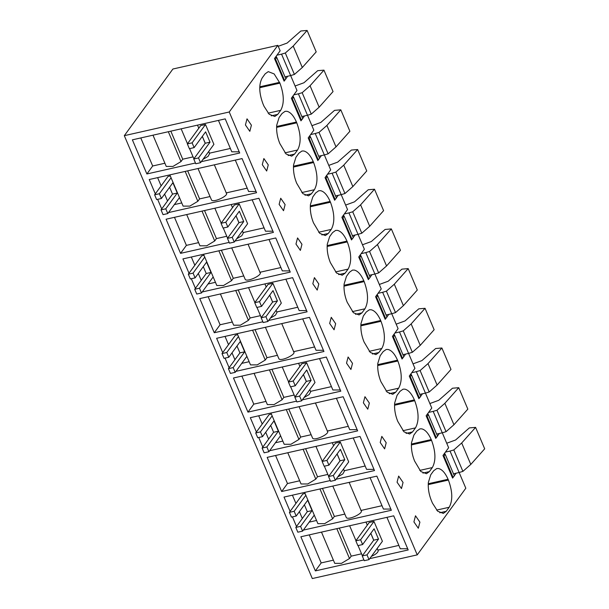 <?xml version="1.0" encoding="UTF-8"?>
<svg xmlns="http://www.w3.org/2000/svg" width="609" height="609" viewBox="0 0 609 609"><rect width="100%" height="100%" fill="white"/><g stroke="black" fill="none" stroke-linecap="round" stroke-linejoin="round"><path stroke-width="0.91" d="M377.184 548.443L378.082 550.559A8.244 2.718 157 0 1 371.429 556.337M407.687 548.755L400.265 548.739L386.936 517.346M377.9 550.125L398.849 545.398M336.815 528.658L349.49 558.522L351.226 556.146L361.556 553.809M349.49 558.522L341.474 563.355L334.744 563.355L321.483 532.114M363.946 559.937L315.363 570.899L321.179 562.922L333.389 560.166M315.363 570.899L300.869 536.765L393.703 515.815L408.197 549.95L369.754 558.628M339.312 528.087L351.226 556.146M309.265 534.869L321.179 562.922M417.226 554.875L229.235 111.995L124.312 135.67L312.303 578.55L417.226 554.875L465.816 488.22L459.14 472.5L462.901 471.381L453.804 449.944L450.028 451.063L459.133 472.5L453.477 473.779M195.451 163.006L146.876 173.968L132.381 139.834L225.216 118.884L239.71 153.019L201.267 161.69M155.31 193.852L149.228 179.526L242.07 158.576L256.556 192.71L168.533 212.571M157.64 199.341L161.712 208.933M268.668 320.463L307.103 311.793L292.617 277.658L199.775 298.608L214.269 332.742L220.085 324.764L232.295 322.009M262.852 321.78L214.269 332.742M189.011 273.243L182.928 258.909L275.763 237.959L290.257 272.101L202.234 291.962M191.34 278.732L195.413 288.323M234.967 241.08L273.403 232.402L258.916 198.268L166.082 219.217L180.569 253.352L186.384 245.374L198.603 242.618M229.151 242.39L180.569 253.352M222.711 352.626L216.629 338.299L309.463 317.35L323.95 351.484L235.927 371.345M225.041 358.115L229.113 367.707M256.404 432.009L250.322 417.683L343.156 396.733L357.65 430.875L269.627 450.736M258.734 437.498L262.806 447.097M336.061 479.237L374.497 470.567L360.01 436.432L267.176 457.382L281.662 491.516L287.478 483.538L299.689 480.783M330.245 480.554L281.662 491.516M302.361 399.854L340.804 391.176L326.31 357.041L233.475 377.991L247.962 412.126L253.778 404.148L265.996 401.392M296.545 401.164L247.962 412.126M290.105 511.4L284.022 497.073L376.857 476.124L391.351 510.258L303.328 530.119M292.434 516.889L296.507 526.481M453.073 477.441L452.594 478.088L442.987 455.463L448.627 447.729L442.294 432.801L446.054 431.682L436.957 410.253L433.182 411.372L442.279 432.809L436.63 434.08M439.333 433.471L437.46 436.044M426.947 414.668L428.409 414.729L427.13 416.312L436.227 437.742L435.747 438.396L426.14 415.772L431.781 408.038L425.44 393.109L429.2 391.99L420.103 370.554L416.335 371.68L425.432 393.117L419.776 394.388M422.486 393.779L420.613 396.352M410.093 374.977L411.562 375.037L410.283 376.613L419.38 398.05L418.893 398.705L409.294 376.08L414.927 368.346L408.593 353.418L412.354 352.299L403.257 330.862L399.489 331.989L408.586 353.418L402.93 354.697M405.64 354.088L403.759 356.661M402.526 358.358L402.047 359.013L392.447 336.389L398.08 328.654L391.747 313.726L395.507 312.607L386.411 291.171L382.635 292.29L391.732 313.726L386.083 315.005M388.786 314.396L386.913 316.962M376.4 295.586L377.862 295.647L376.583 297.23L385.687 318.667L385.2 319.314L375.593 296.69L381.234 288.963L374.893 274.035L378.653 272.908L369.556 251.479L365.788 252.598L374.885 274.035L369.229 275.314M371.939 274.697L370.066 277.27M359.546 255.894L361.015 255.955L359.736 257.538L368.833 278.968L368.346 279.622L358.747 256.998L364.38 249.264L358.046 234.336L361.807 233.217L352.71 211.78L348.942 212.906L358.039 234.343L352.383 235.614M355.093 235.005L353.212 237.579M351.979 239.276L351.5 239.931L341.9 217.306L347.533 209.572L341.2 194.644L344.96 193.525L335.863 172.088L332.088 173.215L341.192 194.644L335.536 195.923M338.239 195.314L336.366 197.887M325.853 176.511L327.322 176.572L326.036 178.148L335.14 199.585L334.653 200.239L325.046 177.615L330.687 169.881L324.346 154.952L328.114 153.833L319.009 132.397L315.241 133.523L324.338 154.952L318.682 156.231M321.392 155.622L319.519 158.195M309.007 136.819L310.468 136.88L309.189 138.456L318.286 159.893L317.807 160.548L308.2 137.916L313.833 130.189L307.499 115.261L311.26 114.134L302.163 92.705L298.395 93.824L307.492 115.261L301.836 116.54M304.546 115.923L302.665 118.496M301.432 120.194L300.953 120.848L291.353 98.224L296.986 90.49L290.653 75.562L294.413 74.443L285.317 53.013L281.541 54.132L290.645 75.569L284.989 76.841M287.699 76.232L285.819 78.805M275.306 57.429L276.775 57.49L275.489 59.065L284.593 80.502L284.106 81.157L274.499 58.533L280.14 50.798L277.826 45.34L229.235 111.995M456.187 473.163L454.306 475.736M397.776 421.398L403.973 431.819L409.613 434.019L412.537 431.926L415.483 427.883C419.167 421.154 418.908 412.087 414.706 400.684L414.371 399.892C411.562 393.543 408.373 389.966 404.81 389.143L403.036 389.174L399.984 391.366L397.03 395.408L394.655 403.067C394.229 409.134 395.264 415.239 397.776 421.398M397.068 482.214L401.468 488.563L403.051 482.442L398.651 476.086L397.068 482.214M297.542 150.027L294.589 154.077L291.673 156.163L286.032 153.963L279.836 143.541C277.323 137.39 276.288 131.278 276.714 125.21L279.089 117.552L282.043 113.51L285.096 111.325L286.862 111.287C290.432 112.109 293.622 115.695 296.431 122.036L296.766 122.828C300.968 134.239 301.227 143.305 297.542 150.027L284.982 152.859M313.277 161.728L313.612 162.527C317.814 173.93 318.073 182.997 314.389 189.719L311.443 193.769L308.519 195.854L302.879 193.662L296.682 183.24C294.17 177.082 293.135 170.969 293.561 164.91L295.944 157.251L298.89 153.202L301.95 151.017L303.716 150.979C307.279 151.801 310.468 155.386 313.277 161.728L293.477 166.196M327.261 244.293C326.827 250.36 327.87 256.465 330.382 262.624L336.579 273.045L342.212 275.245L345.136 273.152L348.089 269.109C351.774 262.38 351.515 253.314 347.313 241.91L346.97 241.118C344.169 234.769 340.979 231.192 337.409 230.369L335.643 230.4L332.583 232.592L329.636 236.635L327.261 244.293M354.263 270.061L352.497 270.099L349.437 272.284L346.483 276.326L344.108 283.984C343.682 290.051 344.717 296.164 347.229 302.315L353.426 312.737L359.066 314.937L361.99 312.843L364.936 308.801C368.62 302.072 368.361 293.013 364.159 281.602L363.824 280.81C361.015 274.469 357.826 270.883 354.263 270.061M387.956 349.452L386.19 349.482L383.13 351.667L380.183 355.717L377.808 363.375C377.374 369.435 378.417 375.547 380.929 381.706L387.126 392.127L392.759 394.32L395.683 392.234L398.636 388.192C402.321 381.462 402.062 372.396 397.86 360.992L397.517 360.193C394.716 353.852 391.526 350.266 387.956 349.452M381.782 348.493C385.467 341.771 385.208 332.704 381.006 321.301L380.671 320.501C377.862 314.16 374.68 310.575 371.109 309.753L369.343 309.791L366.283 311.975L363.337 316.025L360.962 323.676C360.528 329.743 361.571 335.856 364.075 342.014L370.272 352.436L375.913 354.628L378.836 352.542L381.782 348.493L369.221 351.332M263.994 106.232L269.178 114.271L274.819 116.471L277.742 114.378L280.696 110.336C284.373 103.606 284.114 94.54 279.912 83.136L274.149 73.933L268.249 71.626L265.189 73.818L262.243 77.861C258.718 84.293 258.97 92.956 262.981 103.85L263.994 106.232M295.974 244.049L300.374 250.406L301.957 244.285L297.557 237.929L295.974 244.049M318.804 283.977L314.411 277.62L312.828 283.741L317.22 290.097L318.804 283.977M352.504 363.36L348.104 357.011L346.521 363.131L350.921 369.48L352.504 363.36M363.375 402.823L367.767 409.179L369.351 403.059L364.951 396.703L363.375 402.823M331.235 229.418C334.92 222.688 334.661 213.622 330.459 202.218L330.124 201.427C327.315 195.078 324.133 191.5 320.562 190.678L318.796 190.708L315.736 192.893L312.79 196.943L310.415 204.601C309.981 210.668 311.024 216.774 313.528 222.932L319.725 233.354L325.366 235.554L328.289 233.46L331.235 229.418L318.674 232.25M421.656 428.835L419.89 428.873L416.83 431.058L413.884 435.1L411.501 442.758C411.075 448.825 412.118 454.938 414.622 461.089L420.819 471.511L426.46 473.711L429.383 471.617L432.329 467.575C436.014 460.846 435.755 451.787 431.553 440.376L431.218 439.584C428.409 433.243 425.219 429.657 421.656 428.835M386.197 442.751L381.805 436.394L380.222 442.515L384.622 448.871L386.197 442.751M245.435 124.974L249.827 131.323L251.41 125.203L247.01 118.846L245.435 124.974M335.65 323.668L331.258 317.319L329.675 323.44L334.075 329.789L335.65 323.668M432.481 503.163L437.665 511.21L443.306 513.402L446.23 511.316L449.183 507.267C452.868 500.545 452.609 491.478 448.407 480.067L448.064 479.275C445.255 472.934 442.073 469.349 438.503 468.527L436.737 468.565L433.677 470.749L430.73 474.799L428.355 482.45C427.921 488.517 428.964 494.63 431.469 500.781L432.481 503.163M413.922 521.905L418.314 528.254L419.898 522.134L415.498 515.785L413.922 521.905M285.103 204.586L280.711 198.237L279.128 204.358L283.528 210.714L285.103 204.586M262.281 164.666L266.673 171.015L268.257 164.894L263.864 158.546L262.281 164.666M124.312 135.67L172.903 69.015L277.826 45.34M239.2 151.824L231.778 151.801L218.448 120.407M209.412 153.194L230.362 148.467M208.697 151.504L209.595 153.628L208.08 156.368L202.942 159.398M168.328 131.719L181.002 161.583L182.73 159.208L193.068 156.878M181.002 161.583L172.979 166.424L166.257 166.424L152.996 135.183M146.876 173.968L152.684 165.991L164.902 163.235M140.778 137.938L152.684 165.991M256.046 191.515L248.624 191.5L235.302 160.106M226.259 192.886L247.208 188.158M226.122 192.916C229.707 195.101 214.277 202.797 211.589 200.163L198.009 168.518M185.174 171.411L197.849 201.282L199.585 198.907L209.915 196.57M197.849 201.282L189.833 206.116L183.103 206.116L169.842 174.874M174.349 204.601L181.748 202.926M157.624 177.63L161.126 185.874M164.613 194.088L167.528 200.962M306.593 310.598L299.171 310.575L285.849 279.181M276.806 311.968L297.755 307.24M276.09 310.278L276.988 312.402L275.481 315.142L270.335 318.172M235.721 290.493L248.396 320.357L250.132 317.982L260.462 315.652M248.396 320.357L240.38 325.198L233.65 325.198L220.389 293.957M208.171 296.712L220.085 324.764M289.747 270.906L282.325 270.883L268.995 239.489M259.959 272.269L280.909 267.541M259.815 272.299C263.408 274.492 247.977 282.188 245.29 279.554L231.702 247.909M218.875 250.801L231.549 280.665L233.277 278.29L243.615 275.961M231.549 280.665L223.526 285.507L216.804 285.499L203.543 254.257M208.05 283.984L215.449 282.317M191.325 257.013L194.827 265.265M198.313 273.471L201.229 280.346M174.478 217.322L186.384 245.374M272.901 231.207L265.478 231.192L252.149 199.798M243.105 232.577L264.055 227.85M242.39 230.895L243.296 233.011L241.781 235.759L236.635 238.789M202.021 211.11L214.703 240.974L216.431 238.599L226.761 236.269M214.703 240.974L206.679 245.815L199.95 245.808L186.689 214.566M323.448 350.289L316.018 350.274L302.696 318.88M293.652 351.659L314.602 346.932M293.515 351.69C297.108 353.875 281.678 361.571 278.983 358.937L265.402 327.292M252.568 330.185L265.25 360.056L266.978 357.681L277.308 355.344M265.25 360.056L257.226 364.89L250.497 364.89L237.236 333.648M241.743 363.375L249.15 361.7M225.026 336.404L228.52 344.648M232.006 352.862L234.929 359.736M357.14 429.68L349.718 429.657L336.396 398.263M327.353 431.043L348.302 426.315M327.216 431.073C330.801 433.265 315.371 440.962 312.683 438.328L299.103 406.675M286.268 409.575L298.943 439.439L300.679 437.064L311.009 434.735M298.943 439.439L290.927 444.281L284.197 444.273L270.936 413.031M275.443 442.758L282.842 441.091M258.718 415.787L262.22 424.039M265.707 432.245L268.622 439.119M275.572 455.486L287.478 483.538M373.995 469.372L366.565 469.349L353.243 437.955M344.199 470.734L365.149 466.007M343.484 469.052L344.382 471.176L342.875 473.916L337.729 476.946M303.115 449.267L315.789 479.131L317.525 476.756L327.855 474.426M315.789 479.131L307.773 483.972L301.044 483.972L287.783 452.731M340.294 389.981L332.872 389.966L319.542 358.572M310.506 391.351L331.456 386.624M309.791 389.669L310.689 391.785L309.174 394.533L304.036 397.563M269.422 369.884L282.096 399.748L283.824 397.373L294.162 395.035M282.096 399.748L274.073 404.589L267.351 404.582L254.09 373.34M241.872 376.096L253.778 404.148M390.841 509.063L383.419 509.048L370.089 477.646M361.046 510.433L381.995 505.706M360.909 510.464C364.502 512.649 349.071 520.345 346.384 517.711L332.796 486.066M319.961 488.958L332.643 518.83L334.371 516.447L344.702 514.118M332.643 518.83L324.62 523.664L317.898 523.664L304.629 492.422M309.136 522.141L316.543 520.474M292.419 495.178L295.921 503.422M299.407 511.636L302.323 518.503M170.825 131.156L182.73 159.208M187.671 170.847L199.585 198.907M238.218 289.93L250.132 317.982M221.371 250.238L233.277 278.29M204.525 210.547L216.431 238.599M255.072 329.621L266.978 357.681M288.765 409.012L300.679 437.064M305.619 448.704L317.525 476.756M271.918 369.313L283.824 397.373M322.466 488.395L334.371 516.447M276.95 55.168L281.541 54.132M278.229 46.307L287.113 43.064L300.838 30.983L307.103 30.45L293.211 46.063L285.317 53.013M275.489 59.065A90.893 29.955 -23 0 0 274.758 59.126M276.775 57.49L285.872 78.926L284.593 80.502A90.893 29.955 -23 0 0 283.855 80.563M276.143 56.279L276.653 57.482M293.211 46.063L302.308 67.5L294.413 74.443M302.308 67.5L316.2 51.887L307.103 30.45M292.153 97.12L293.622 97.181L292.343 98.765A90.893 29.955 -23 0 0 291.604 98.818M293.804 94.859L298.395 93.824M295.083 85.998L303.96 82.755L317.692 70.674L323.95 70.142L310.057 85.755L302.163 92.705M293.622 97.181L302.719 118.618L301.44 120.194A90.893 29.955 -23 0 0 300.701 120.255M292.343 98.765L301.44 120.194M292.99 95.971L293.508 97.181M310.057 85.755L319.154 107.192L311.26 114.134M319.154 107.192L333.047 91.578L323.95 70.142M310.651 134.559L315.241 133.523M311.93 125.69L320.806 122.447L334.539 110.366L340.796 109.833L326.911 125.446L319.009 132.397M309.189 138.456A90.893 29.955 -23 0 0 308.451 138.517M310.468 136.88L319.565 158.31L318.286 159.893A90.893 29.955 -23 0 0 317.548 159.946M309.844 135.662L310.354 136.873M326.911 125.446L336.008 146.883L328.114 153.833M336.008 146.883L349.893 131.27L340.796 109.833M327.497 174.25L332.088 173.215M328.776 165.389L337.66 162.139L351.385 150.065L357.643 149.532L343.758 165.146L335.863 172.088M326.036 178.148A90.893 29.955 -23 0 0 325.297 178.209M327.322 176.572L336.419 198.001L335.14 199.585A90.893 29.955 -23 0 0 334.402 199.645M326.69 175.362L327.2 176.564M343.758 165.146L352.855 186.575L344.96 193.525M352.855 186.575L366.747 170.962L357.643 149.532M342.7 216.203L344.169 216.264L342.89 217.839A90.893 29.955 -23 0 0 342.151 217.9M344.351 213.942L348.942 212.906M345.63 205.081L354.507 201.838L368.239 189.757L374.497 189.224L360.604 204.837L352.71 211.78M344.169 216.264L353.266 237.7L351.987 239.276A90.893 29.955 -23 0 0 351.248 239.337M342.89 217.839L351.987 239.276M343.537 215.053L344.055 216.256M360.604 204.837L369.701 226.274L361.807 233.217M369.701 226.274L383.594 210.661L374.497 189.224M361.198 253.633L365.788 252.598M362.477 244.772L371.353 241.529L385.086 229.448L391.343 228.915L377.451 244.529L369.556 251.479M359.736 257.538A90.893 29.955 -23 0 0 358.998 257.592M361.015 255.955L370.112 277.392L368.833 278.968A90.893 29.955 -23 0 0 368.095 279.029M360.391 254.745L360.901 255.955M377.451 244.529L386.555 265.966L378.653 272.908M386.555 265.966L400.44 250.352L391.343 228.915M378.044 293.332L382.635 292.29M379.323 284.464L388.199 281.221L401.932 269.14L408.19 268.607L394.305 284.22L386.411 291.171M376.583 297.23A90.893 29.955 -23 0 0 375.844 297.291M377.862 295.647L386.966 317.083L385.687 318.667A90.893 29.955 -23 0 0 384.949 318.72M377.237 294.436L377.747 295.647M394.305 284.22L403.402 305.657L395.507 312.607M403.402 305.657L417.294 290.044L408.19 268.607M393.247 335.285L394.716 335.346L393.437 336.922A90.893 29.955 -23 0 0 392.698 336.983M394.898 333.024L399.489 331.989M396.17 324.155L405.054 320.913L418.779 308.832L425.044 308.306L411.151 323.919L403.257 330.862M394.716 335.346L403.813 356.775L402.534 358.358A90.893 29.955 -23 0 0 401.795 358.412M393.437 336.922L402.534 358.358M394.084 334.135L394.602 335.338M411.151 323.919L420.248 345.349L412.354 352.299M420.248 345.349L434.141 329.735L425.044 308.306M411.745 372.716L416.335 371.68M413.024 363.855L421.9 360.612L435.633 348.531L441.89 347.998L427.998 363.611L420.103 370.554M410.283 376.613A90.893 29.955 -23 0 0 409.545 376.674M411.562 375.037L420.659 396.474L419.38 398.05A90.893 29.955 -23 0 0 418.642 398.111M410.938 373.827L411.448 375.03M427.998 363.611L437.102 385.048L429.2 391.99M437.102 385.048L450.987 369.435L441.89 347.998M428.591 412.407L433.182 411.372M429.87 403.546L438.746 400.303L452.479 388.222L458.737 387.689L444.852 403.303L436.957 410.253M427.13 416.312A90.893 29.955 -23 0 0 426.391 416.366M428.409 414.729L437.513 436.166L436.227 437.742A90.893 29.955 -23 0 0 435.496 437.802M427.784 413.519L428.294 414.729M444.852 403.303L453.949 424.739L446.054 431.682M453.949 424.739L467.834 409.126L458.737 387.689M443.794 454.36L445.263 454.421L443.984 456.004A90.893 29.955 -23 0 0 443.245 456.057M445.438 452.099L450.028 451.063M446.717 443.238L455.601 439.995L469.326 427.914L475.591 427.381L461.698 442.994L453.804 449.944M445.263 454.421L454.36 475.857L453.081 477.433A90.893 29.955 -23 0 0 452.342 477.494M443.984 456.004L453.081 477.433M444.631 453.21L445.141 454.421M461.698 442.994L470.795 464.431L462.901 471.381M470.795 464.431L484.688 448.818L475.591 427.381M194.134 147.614L189.376 148.687L187.351 143.922L192.117 142.849L194.134 147.614L205.629 131.849L210.014 142.163L198.519 157.929L200.536 162.694L213.911 144.348L205.492 124.495L192.117 142.849M187.351 143.922L200.734 125.576L205.492 124.495M198.519 157.929L193.753 159.002L195.778 163.768L200.536 162.694M193.753 159.002L205.248 143.237L202.333 136.37M210.014 142.163L205.248 143.237M227.835 226.997L223.077 228.071L221.052 223.313L225.81 222.232L227.835 226.997L239.329 211.232L243.707 221.554L232.212 237.32L234.237 242.085L247.612 223.731L239.185 203.886L225.81 222.232M221.052 223.313L234.427 204.959L239.185 203.886M232.212 237.32L227.454 238.393L229.479 243.158L234.237 242.085M227.454 238.393L238.949 222.628L236.033 215.753M243.707 221.554L238.949 222.628M261.535 306.388L256.77 307.461L254.752 302.696L259.51 301.622L261.535 306.388L273.022 290.615L277.407 300.937L265.912 316.703L267.937 321.468L281.312 303.122L272.885 283.269L259.51 301.622M254.752 302.696L268.127 284.35L272.885 283.269M265.912 316.703L261.154 317.776L263.172 322.542L267.937 321.468M261.154 317.776L272.642 302.011L269.726 295.144M277.407 300.937L272.642 302.011M295.228 385.771L290.47 386.844L288.445 382.079L293.211 381.006L295.228 385.771L306.723 370.006L311.1 380.328L299.613 396.094L301.63 400.851L315.005 382.505L306.586 362.659L293.211 381.006M288.445 382.079L301.82 363.733L306.586 362.659M299.613 396.094L294.847 397.167L296.872 401.932L301.63 400.851M294.847 397.167L306.342 381.401L303.427 374.527M311.1 380.328L306.342 381.401M328.929 465.162L324.163 466.235L322.146 461.47L326.904 460.396L328.929 465.162L340.423 449.389L344.801 459.711L333.306 475.477L335.331 480.242L348.706 461.888L340.279 442.043L326.904 460.396M322.146 461.47L335.521 443.116L340.279 442.043M333.306 475.477L328.548 476.55L330.573 481.316L335.331 480.242M328.548 476.55L340.043 460.785L337.127 453.911M344.801 459.711L340.043 460.785M362.621 544.545L357.864 545.618L355.839 540.853L360.604 539.78L362.621 544.545L374.116 528.779L378.501 539.102L367.006 554.868L369.024 559.625L382.406 541.279L373.979 521.433L360.604 539.78M355.839 540.853L369.221 522.507L373.979 521.433M367.006 554.868L362.248 555.941L364.266 560.699L369.024 559.625M362.248 555.941L373.736 540.175L370.82 533.301M378.501 539.102L373.736 540.175M154.617 194.804L159.383 193.731L161.4 198.496L156.642 199.569L154.617 194.804L167.993 176.458L170.292 175.94M161.02 209.884L163.045 214.65L167.802 213.576L165.785 208.811L177.272 193.045L172.514 194.119L161.02 209.884L165.785 208.811M169.599 187.252L172.514 194.119M171.053 177.721L159.383 193.731M161.4 198.496L172.895 182.73L177.272 193.045M179.472 197.567L167.802 213.576M188.318 274.195L193.076 273.114L195.101 277.879L190.335 278.952L188.318 274.195L201.693 255.841L203.992 255.323M194.72 289.275L196.737 294.04L201.503 292.967L199.478 288.202L210.973 272.436L206.215 273.51L194.72 289.275L199.478 288.202M203.292 266.635L206.215 273.51M204.746 257.105L193.076 273.114M195.101 277.879L206.596 262.114L210.973 272.436M213.173 276.95L201.503 292.967M222.011 353.578L226.776 352.504L228.794 357.27L224.036 358.343L222.011 353.578L235.394 335.232L237.693 334.706M228.421 368.658L230.438 373.424L235.196 372.35L233.178 367.585L244.673 351.819L239.908 352.893L228.421 368.658L233.178 367.585M236.992 346.026L239.908 352.893M238.446 336.495L226.776 352.504M228.794 357.27L240.289 341.497L244.673 351.819M246.873 356.341L235.196 372.35M255.711 432.961L260.469 431.888L262.494 436.653L257.736 437.726L255.711 432.961L269.087 414.615L271.386 414.097M262.114 448.049L264.139 452.814L268.896 451.733L266.871 446.976L278.366 431.21L273.608 432.283L262.114 448.049L266.871 446.976M270.693 425.409L273.608 432.283M272.147 415.878L260.469 431.888M262.494 436.653L273.989 420.888L278.366 431.21M280.566 435.724L268.896 451.733M289.412 512.352L294.17 511.278L296.195 516.044L291.429 517.117L289.412 512.352L302.787 493.998L305.086 493.48M295.814 527.432L297.831 532.197L302.597 531.124L300.572 526.359L312.067 510.593L307.309 511.667L295.814 527.432L300.572 526.359M304.386 504.792L307.309 511.667M305.84 495.269L294.17 511.278M296.195 516.044L307.682 500.271L312.067 510.593M314.267 515.115L302.597 531.124M394.571 404.361L414.371 399.892M394.548 405.236L414.706 400.684M402.922 430.715L415.483 427.883M406.074 433.387L412.537 431.926M288.133 155.531L294.589 154.077M276.631 126.505L296.431 122.036M276.608 127.38L296.766 122.828M293.454 167.072L313.612 162.527M301.828 192.558L314.389 189.719M304.98 195.223L311.443 193.769M327.178 245.587L346.97 241.118M327.147 246.462L347.313 241.91M335.529 271.941L348.089 269.109M338.68 274.613L345.136 273.152M344.024 285.278L363.824 280.81M344.001 286.154L364.159 281.602M352.375 311.633L364.936 308.801M355.527 314.305L361.99 312.843M377.725 364.662L397.517 360.193M377.694 365.537L397.86 360.992M386.076 391.024L398.636 388.192M389.227 393.688L395.683 392.234M360.848 325.845L381.006 321.301M372.381 353.996L378.836 352.542M360.871 324.97L380.671 320.501M271.287 115.839L277.742 114.378M259.784 86.813L279.577 82.344M259.754 87.688L279.912 83.136M268.127 113.167L280.696 110.336M310.301 206.763L330.459 202.218M321.834 234.914L328.289 233.46M310.331 205.888L330.124 201.427M411.418 444.052L431.218 439.584M411.395 444.928L431.553 440.376M419.768 470.407L432.329 467.575M422.928 473.079L429.383 471.617M439.774 512.77L446.23 511.316M428.272 483.744L448.064 479.275M428.241 484.619L448.407 480.067M436.615 510.106L449.183 507.267M365.994 522.073L367.296 525.148M370.782 533.355L373.698 540.229M349.642 525.757L355.976 540.67M358.054 545.573L362.378 555.758M197.499 125.134L198.808 128.21M202.295 136.424L205.21 143.298M181.155 128.826L187.488 143.739M189.566 148.642L193.89 158.82M214.353 164.833L226.441 193.319M248.556 287.6L254.882 302.513M256.968 307.416L261.284 317.594M264.9 283.908L266.202 286.984M269.688 295.198L272.604 302.072M248.046 244.217L260.142 272.703M214.855 208.209L221.189 223.122M223.267 228.032L227.591 238.21M231.199 204.525L232.501 207.6M235.987 215.807L238.911 222.681M281.746 323.607L293.835 352.093M315.447 402.991L327.535 431.476M315.949 446.374L322.275 461.287M324.361 466.189L328.677 476.367M332.293 442.682L333.595 445.758M337.082 453.971L339.997 460.838M282.249 366.983L288.582 381.896M290.66 386.799L294.984 396.984M298.593 363.299L299.902 366.374M303.389 374.581L306.304 381.455M349.14 482.374L361.236 510.867"/></g></svg>
